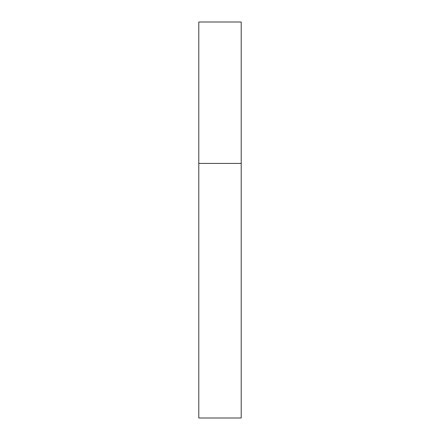 <?xml version="1.0" encoding="UTF-8"?>
<svg xmlns="http://www.w3.org/2000/svg" width="440" height="440" viewBox="0 0 440 440"><rect width="100%" height="100%" fill="white"/><g stroke="black" fill="none" stroke-linecap="round" stroke-linejoin="round"><path stroke-width="0.66" d="M198.787 163.427L241.214 163.427L241.214 22L198.787 22L198.787 418L241.214 418L241.214 163.427L198.787 163.427"/></g></svg>
